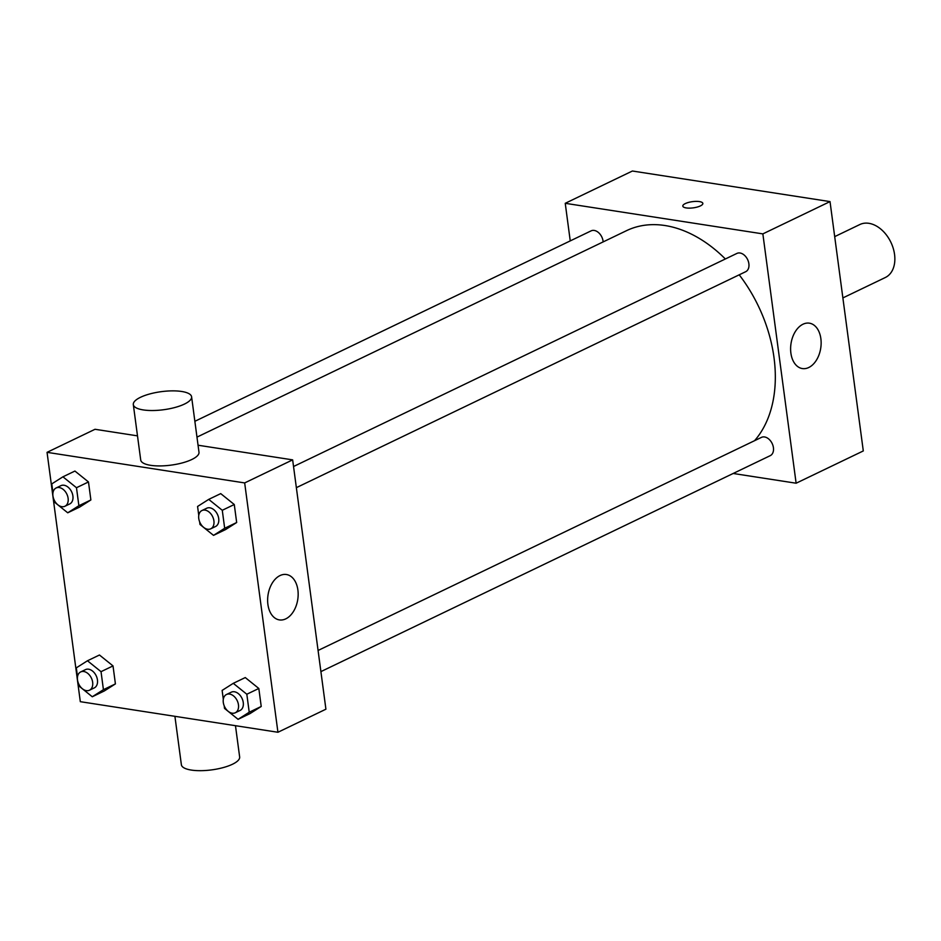 <?xml version="1.0" encoding="UTF-8"?>
<svg xmlns="http://www.w3.org/2000/svg" width="941" height="941" viewBox="0 0 941 941"><rect width="100%" height="100%" fill="white"/><g stroke="black" fill="none" stroke-linecap="round" stroke-linejoin="round"><path stroke-width="1.41" d="M842.877 297.921L885.328 277.513A29.394 20.267 -115.7 0 0 893.209 248.259A29.394 20.267 -115.7 0 0 868.896 223.323A29.394 20.267 -115.7 0 0 859.862 224.523L834.702 236.626M570.246 240.884L565.235 203.303L632.399 171.015L830.021 201.597L863.297 450.939L796.121 483.215L733.168 473.476M293.533 466.513L736.909 253.423A10.139 6.987 64.3 0 1 747.601 259.54A10.139 6.987 64.3 0 1 745.695 271.702L296.356 487.661M194.869 421.297L591.113 230.863A10.139 6.987 64.3 0 1 603.157 241.908M565.235 203.303L762.857 233.886L796.121 483.215M318.082 650.466L761.457 437.377A10.139 6.987 64.3 0 1 772.149 443.493A10.139 6.987 64.3 0 1 770.244 455.656L320.905 671.615M196.975 437.118L626.553 230.651A124.93 86.137 64.3 0 1 725.358 258.975M739.214 274.819A124.93 86.137 64.3 0 1 754.564 440.694M702.845 203.421A10.104 3.129 -7.6 0 0 696.152 201.386A10.104 3.129 -7.6 0 0 685.283 203.597A10.104 3.129 172.4 0 1 696.164 201.374A10.104 3.129 172.4 0 1 702.845 203.421A10.104 3.129 172.4 0 1 693.246 207.855A10.104 3.129 172.4 0 1 682.813 206.091A10.104 3.129 172.4 0 1 685.283 203.585A10.104 3.129 -7.6 0 0 682.813 206.091M762.857 233.886L830.021 201.597M808.766 367.508A22.96 15.032 -81.2 0 1 802.367 368.566A22.96 15.032 -81.2 0 1 791.016 343.571A22.96 15.032 -81.2 0 1 809.389 323.175A22.96 15.032 -81.2 0 1 821.14 343.359A22.96 15.032 -81.2 0 1 808.766 367.508M47.05 452.339L244.672 482.921L277.936 732.263L80.314 701.68L47.05 452.339L95.029 429.284L137.492 435.859M198.057 445.222L292.651 459.867L325.915 709.196L277.936 732.263M223.311 699.328L222.123 690.412L233.274 683.331L245.272 677.567L258.822 688.471L261.222 706.468L250.071 713.56L238.073 719.324L224.523 708.408L224.17 705.726M52.967 492.813L51.779 483.897L62.929 476.816L74.927 471.053L88.478 481.957L90.877 499.953L79.726 507.034L67.728 512.798L54.178 501.894L53.813 499.212M77.515 676.767L76.315 667.851L87.466 660.77L99.464 655.007L113.014 665.91L115.414 683.907L104.263 690.988L92.277 696.763L78.726 685.848L78.362 683.166M198.763 515.374L197.575 506.458L208.726 499.377L220.723 493.613L234.274 504.517L236.673 522.514L225.522 529.595L213.525 535.37L199.974 524.455L199.621 521.773M244.672 482.921L292.651 459.867M280.006 575.574A22.96 15.032 -81.2 0 1 286.405 574.516A22.96 15.032 -81.2 0 1 297.756 599.511A22.96 15.032 -81.2 0 1 279.383 619.907A22.96 15.032 -81.2 0 1 267.632 599.723A22.96 15.032 -81.2 0 1 280.006 575.574M191.599 396.808L198.986 452.221A29.394 9.104 172.4 0 1 182.46 462.866A29.394 9.104 172.4 0 1 150.654 465.325A29.394 9.104 172.4 0 1 140.715 459.996L133.316 404.583A29.394 9.104 172.4 0 1 161.252 391.668A29.394 9.104 172.4 0 1 191.599 396.808A29.394 9.104 172.4 0 1 175.061 407.453A29.394 9.104 172.4 0 1 143.267 409.923A29.394 9.104 172.4 0 1 133.316 404.583M174.908 716.313L181.378 764.739A29.394 9.104 -7.6 0 0 211.713 769.879A29.394 9.104 -7.6 0 0 239.649 756.964L235.473 725.687M208.726 499.377L222.276 510.281L224.676 528.277L213.525 535.37M210.725 528.818L215.524 526.513A10.139 6.987 -115.7 0 0 218.241 516.421A10.139 6.987 -115.7 0 0 209.855 507.811A10.139 6.987 -115.7 0 0 206.738 508.234L201.939 510.54A10.139 6.987 -115.7 0 0 200.033 522.702A10.139 6.987 -115.7 0 0 210.725 528.818A10.139 6.987 -115.7 0 0 213.442 518.726A10.139 6.987 -115.7 0 0 205.056 510.116A10.139 6.987 -115.7 0 0 201.939 510.54M220.723 493.613L234.274 504.517L236.673 522.514L225.522 529.595M222.276 510.281L234.274 504.517M224.676 528.277L236.673 522.514M233.274 683.331L246.824 694.235L249.224 712.231L238.073 719.324M235.274 712.772L240.061 710.467A10.139 6.987 -115.7 0 0 242.79 700.375A10.139 6.987 -115.7 0 0 234.403 691.764A10.139 6.987 -115.7 0 0 231.274 692.188L226.487 694.493A10.139 6.987 -115.7 0 0 224.57 706.656A10.139 6.987 -115.7 0 0 235.274 712.772A10.139 6.987 -115.7 0 0 237.991 702.68A10.139 6.987 -115.7 0 0 229.604 694.07A10.139 6.987 -115.7 0 0 226.487 694.493M245.272 677.567L258.822 688.471L261.222 706.468L250.071 713.56M246.824 694.235L258.822 688.471M249.224 712.231L261.222 706.468M62.929 476.816L76.48 487.72L78.879 505.717L67.728 512.798M64.917 506.258L69.716 503.953A10.139 6.987 -115.7 0 0 72.433 493.86A10.139 6.987 -115.7 0 0 64.047 485.25A10.139 6.987 -115.7 0 0 60.93 485.662L56.131 487.967A10.139 6.987 -115.7 0 0 54.225 500.142A10.139 6.987 -115.7 0 0 64.917 506.258A10.139 6.987 -115.7 0 0 67.646 496.166A10.139 6.987 -115.7 0 0 59.259 487.556A10.139 6.987 -115.7 0 0 56.131 487.967M74.927 471.053L88.478 481.957L90.877 499.953L79.726 507.034M76.48 487.72L88.478 481.957M78.879 505.717L90.877 499.953M87.466 660.77L101.028 671.674L103.428 689.671L92.277 696.763M89.466 690.212L94.265 687.906A10.139 6.987 -115.7 0 0 96.982 677.814A10.139 6.987 -115.7 0 0 88.595 669.204A10.139 6.987 -115.7 0 0 85.478 669.627L80.679 671.933A10.139 6.987 -115.7 0 0 78.773 684.095A10.139 6.987 -115.7 0 0 89.466 690.212A10.139 6.987 -115.7 0 0 92.183 680.12A10.139 6.987 -115.7 0 0 83.796 671.509A10.139 6.987 -115.7 0 0 80.679 671.933M99.464 655.007L113.014 665.91L115.414 683.907L104.263 690.988M101.028 671.674L113.014 665.91M103.428 689.671L115.414 683.907"/></g></svg>
